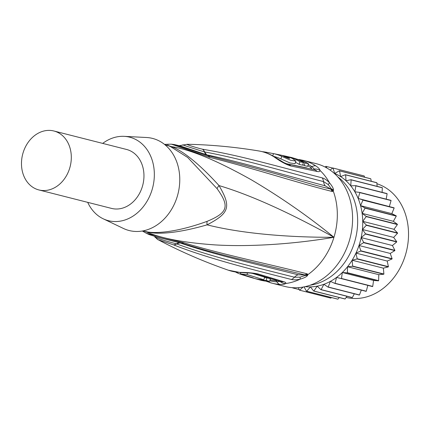 <?xml version="1.0" encoding="UTF-8"?>
<svg xmlns="http://www.w3.org/2000/svg" width="430" height="430" viewBox="0 0 430 430"><rect width="100%" height="100%" fill="white"/><g stroke="black" fill="none" stroke-linecap="round" stroke-linejoin="round"><path stroke-width="0.64" d="M337.786 176.88A58.921 47.504 104.3 0 1 354.53 242.251A58.921 47.504 104.3 0 1 310.267 285.176M363.662 242.418L394.901 250.357A63.36 51.084 104.3 0 1 394.831 250.609L363.592 242.671A63.36 51.084 -75.7 0 0 363.662 242.418L361.162 237.575A58.921 47.504 -75.7 0 0 362.42 229.47L365.495 233.775A63.36 51.084 -75.7 0 1 365.452 234.033L361.162 237.575A58.921 47.504 -75.7 0 1 359.62 243.547A58.921 47.504 104.3 0 1 358.991 245.503A58.921 47.504 104.3 0 1 355.959 253.103A58.921 47.504 104.3 0 1 352.116 260.225A58.921 47.504 104.3 0 1 347.542 266.734A58.921 47.504 104.3 0 1 342.328 272.496A58.921 47.504 104.3 0 1 336.566 277.409A58.921 47.504 104.3 0 1 330.38 281.37A58.921 47.504 104.3 0 1 323.881 284.305A58.921 47.504 104.3 0 1 317.2 286.154A58.921 47.504 104.3 0 1 310.465 286.885A58.921 47.504 104.3 0 1 305.149 286.654M293.19 287.718L292.825 287.96A63.36 51.084 -75.7 0 1 292.631 287.88L292.583 287.686M292.825 287.96L299.178 289.573M299.398 290.137L330.638 298.076A63.36 51.084 104.3 0 0 330.842 298.124L299.602 290.185A63.36 51.084 -75.7 0 1 299.398 290.137L298.425 287.659M303.145 287.063L299.602 290.185M331.487 297.56L330.842 298.124M306.461 291.196L337.7 299.135A63.36 51.084 104.3 0 0 337.91 299.151L306.671 291.212A63.36 51.084 -75.7 0 1 306.461 291.196L304.042 286.891M313.674 291.04A63.36 51.084 -75.7 0 0 313.889 291.019L345.129 298.958A63.36 51.084 104.3 0 1 344.914 298.979L313.674 291.04L310.465 286.885L306.671 291.212M339.308 297.555L337.91 299.151M320.904 289.669A63.36 51.084 -75.7 0 0 321.119 289.61L352.358 297.549A63.36 51.084 104.3 0 1 352.148 297.608L320.904 289.669L317.2 286.154L313.889 291.019M346.945 296.286L345.129 298.958M328.015 287.106A63.36 51.084 -75.7 0 0 328.219 287.014L359.458 294.953A63.36 51.084 104.3 0 1 359.254 295.044L328.015 287.106L323.881 284.305L321.119 289.61M354.315 293.792L352.358 297.549M334.857 283.408A63.36 51.084 -75.7 0 0 335.051 283.284L366.29 291.223A63.36 51.084 104.3 0 1 366.097 291.346L334.857 283.408L330.38 281.37L328.219 287.014M361.308 290.132L359.458 294.953M341.302 278.64A63.36 51.084 -75.7 0 0 341.485 278.484L372.724 286.423A63.36 51.084 104.3 0 1 372.541 286.579L336.566 277.409L335.051 283.284M367.8 285.375L366.29 291.223M347.225 272.899A63.36 51.084 -75.7 0 0 347.392 272.717L378.631 280.656A63.36 51.084 104.3 0 1 378.464 280.838L347.225 272.899L342.328 272.496L341.485 278.484M342.328 272.496L373.568 280.435L372.724 286.423M378.464 280.838L373.568 280.435M352.514 266.299A63.36 51.084 -75.7 0 0 352.659 266.095L383.899 274.034A63.36 51.084 104.3 0 1 383.754 274.238L352.514 266.299L347.542 266.734L347.392 272.717M347.542 266.734L378.787 274.673L378.631 280.656M383.754 274.238L378.787 274.673M357.061 258.962A63.36 51.084 -75.7 0 0 357.179 258.736L388.419 266.675A63.36 51.084 104.3 0 1 388.301 266.901L357.061 258.962L352.116 260.225L352.659 266.095M352.116 260.225L383.361 268.164L383.899 274.034M388.301 266.901L383.361 268.164M360.775 251.034A63.36 51.084 -75.7 0 0 360.872 250.792L392.112 258.731A63.36 51.084 104.3 0 1 392.015 258.973L360.775 251.034L355.959 253.103L357.179 258.736M355.959 253.103L387.199 261.042L388.419 266.675M392.015 258.973L387.199 261.042M363.592 242.671L358.991 245.503L360.872 250.792M358.991 245.503L390.23 253.442L392.112 258.731M394.831 250.609L390.23 253.442M361.162 237.575L392.402 245.514L394.901 250.357M365.032 208.163A63.36 51.084 -75.7 0 0 364.984 207.921L396.229 215.86A63.36 51.084 104.3 0 1 396.277 216.102L365.032 208.163L362.13 213.371L393.369 221.31L397.401 224.293A63.36 51.084 104.3 0 1 397.422 224.551L366.183 216.607L362.743 221.348L366.333 225.03A63.36 51.084 -75.7 0 1 366.322 225.288L362.42 229.47A58.921 47.504 -75.7 0 0 362.743 221.348A58.921 47.504 -75.7 0 0 362.13 213.371A58.921 47.504 -75.7 0 0 360.587 205.685A58.921 47.504 -75.7 0 0 358.147 198.45A58.921 47.504 -75.7 0 0 354.863 191.801A58.921 47.504 -75.7 0 0 350.783 185.868A58.921 47.504 -75.7 0 0 346.005 180.761A58.921 47.504 -75.7 0 0 340.608 176.59A58.921 47.504 -75.7 0 0 334.707 173.435A58.921 47.504 -75.7 0 0 333.997 173.139M366.333 225.03L397.573 232.969A63.36 51.084 104.3 0 1 397.562 233.227L393.66 237.408L396.734 241.714A63.36 51.084 104.3 0 1 396.696 241.972L392.402 245.514M362.743 221.348L393.982 229.287L397.573 232.969M366.322 225.288L397.562 233.227M376.938 183.744A58.921 47.504 104.3 0 1 405.388 255.178A58.921 47.504 104.3 0 1 346.155 297.442M397.422 224.551L393.982 229.287M366.183 216.607A63.36 51.084 -75.7 0 0 366.161 216.354L397.401 224.293M362.13 213.371L366.161 216.354M396.277 216.102L393.369 221.31M362.904 200.117A63.36 51.084 -75.7 0 0 362.829 199.885L394.068 207.824A63.36 51.084 104.3 0 1 394.143 208.055L362.904 200.117L360.587 205.685L364.984 207.921M360.587 205.685L391.827 213.624L396.229 215.86M394.143 208.055L391.827 213.624M359.829 192.624A63.36 51.084 -75.7 0 0 359.727 192.409L390.967 200.353A63.36 51.084 104.3 0 1 391.069 200.563L359.829 192.624L358.147 198.45L362.829 199.885M358.147 198.45L394.068 207.824M391.069 200.563L389.392 206.389M355.873 185.83A63.36 51.084 -75.7 0 0 355.744 185.642L386.984 193.581A63.36 51.084 104.3 0 1 387.113 193.769L355.873 185.83L354.863 191.801L359.727 192.409M387.113 193.769L386.204 199.138M351.111 179.869A63.36 51.084 -75.7 0 0 350.961 179.708L382.2 187.647A63.36 51.084 104.3 0 1 382.351 187.808L351.111 179.869L350.783 185.868L355.744 185.642M382.351 187.808L382.103 192.339M345.639 174.854A63.36 51.084 -75.7 0 0 345.467 174.725L376.707 182.664A63.36 51.084 104.3 0 1 376.879 182.793L345.639 174.854L346.005 180.761L350.961 179.708M376.879 182.793L377.099 186.346M339.555 170.887A63.36 51.084 -75.7 0 0 339.367 170.791L370.612 178.729A63.36 51.084 104.3 0 1 370.794 178.826L339.555 170.887L340.608 176.59L345.467 174.725M370.794 178.826L371.246 181.277M332.987 168.044A63.36 51.084 -75.7 0 0 332.788 167.979L364.027 175.918A63.36 51.084 104.3 0 1 364.226 175.983L332.987 168.044L334.707 173.435L339.367 170.791M364.226 175.983L364.613 177.203M330.084 170.06L332.788 167.979M326.805 167.969L326.058 166.383L332.675 168.065M326.058 166.383A63.36 51.084 -75.7 0 0 325.849 166.351L325.144 167.06M365.495 233.775L396.734 241.714M362.42 229.47L393.66 237.408M365.452 234.033L396.696 241.972M274.464 157.154A8.869 5.053 -56.6 0 1 275.635 157.611C270.427 154.182 264.783 151.957 258.704 150.935A61.678 49.729 -75.7 0 1 274.464 157.154C280.731 161.615 286.17 164.561 290.777 165.985L317.152 171.463C319.092 171.909 320.038 171.554 319.985 170.404C319.791 169.146 318.399 167.646 315.808 165.894A63.36 51.084 104.3 0 0 306.079 161.202A63.36 51.084 104.3 0 0 303.274 160.379L316.281 163.685A63.36 51.084 104.3 0 1 319.082 164.507A63.36 51.084 -75.7 0 1 349.719 239.424A63.36 51.084 -75.7 0 1 285.068 286.498L272.066 283.193A63.36 51.084 104.3 0 1 269.261 282.376M142.368 231.007L146.367 233.297L184.013 242.816C220.757 254.087 270.975 264.547 306.998 273.797L307.923 274.598L307.536 275.453L305.225 275.474L300.097 277.162L294.469 277.237C259.559 268.272 214.522 257.812 176.649 243.912L176.515 243.858C166.475 241.423 150.323 236.075 155.961 237.054M191.667 144.373L187.797 144.34C183.879 143.744 195.193 147.49 202.508 149.21L202.643 149.237C238.591 155.397 260.096 161.718 322.215 177.88C324.457 178.488 326.87 180.1 329.455 182.723C332.266 186.168 333.605 188.63 333.465 190.114L333.282 191.13A63.36 51.084 104.3 0 1 333.954 237.285C293.749 237.468 244.906 234.361 207.093 224.847C169.683 235.602 152.231 233.673 145.437 231.528C160.433 238.268 183.755 242.735 215.392 244.928C252.249 247.11 296.867 243.643 333.954 237.285C308.6 216.553 281.134 197.434 251.55 179.933C217.193 160.605 190.425 149.489 171.242 146.592A8.923 5.246 -67.9 0 1 170.35 146.49A44.349 35.76 -75.7 0 0 168.549 145.829A44.349 35.76 -75.7 0 0 166.716 145.292L165.093 144.878M155.402 236.597L181.702 243.1L184.013 242.816M306.998 273.797A8.923 7.176 104.2 0 1 304.655 274.942L298.221 274.786L253.259 263.595C233.705 258.726 203.369 250.916 179.96 242.885L181.702 243.1C203.626 250.206 231.447 257.135 251.142 261.886L305.123 274.974L305.671 275.152L305.225 275.474A4.972 0.597 -117.4 0 1 305.123 274.974A8.923 7.665 115.6 0 0 307.471 273.969M307.536 275.453C306.827 276.662 304.365 277.904 300.151 279.167C296.533 279.925 293.604 280.027 291.352 279.473C255.468 270.293 208.916 258.86 173.596 244.88L158.745 239.956M239.456 272.373A8.869 5.187 93 0 0 240.305 272.534L228.389 270.212A61.678 49.729 -75.7 0 0 239.456 272.373C247.067 272.41 253.243 272.932 257.984 273.931L283.666 281.682C285.579 282.22 286.229 282.838 285.611 283.537C284.821 284.241 282.886 284.526 279.806 284.397A63.36 51.084 104.3 0 1 272.066 283.193L265.923 281.145M228.389 270.212C203.938 261.725 180.568 251.593 158.283 239.806L158.278 239.8M173.602 244.885A8.923 5.767 -68 0 0 176.649 243.912L179.96 242.885L156.165 236.801L149.059 234.554L146.361 233.291M173.462 244.831A8.923 5.778 -67.9 0 0 176.515 243.858A8.923 5.445 -71 0 1 179.831 242.843M154.644 236.382L155.058 236.935C156.88 238.946 157.955 239.902 158.283 239.806M165.039 144.829L167.603 145.388L168.264 144.227L171.409 144.179L209.953 157.45C248.368 166.802 296.136 182.46 332.019 191.441A8.923 7.181 -75.7 0 0 330.735 189.093C302.064 182.299 291.475 176.988 208.233 155.778L209.953 157.45M202.643 149.237A8.923 5.751 98.4 0 1 204.599 151.93C244.433 159.369 288.578 172.747 323.527 181.584L328.235 184.556L331.718 189.426A8.923 7.88 -140.1 0 1 333.282 191.13L332.019 191.441M174.532 144.588L180.654 146.066L206.706 154.848L208.233 155.778L174.532 144.588L171.409 144.179M333.465 190.114L331.535 188.877A4.972 0.828 150.7 0 0 331.148 189.307L325.241 185.851A8.923 7.127 104.6 0 1 323.527 181.584A8.923 7.133 104.3 0 0 322.215 177.88M331.718 189.426L331.148 189.307A8.923 7.6 -88.1 0 1 332.524 191.511M183.9 145.098C178.418 143.588 194.564 148.936 204.454 151.903L206.706 154.848C231.023 159.912 261.139 168.356 280.553 173.742L325.241 185.851M202.508 149.21A8.923 5.719 98.5 0 1 204.454 151.903A8.923 5.413 101.9 0 0 206.572 154.822M310.605 168.829C312.083 169.049 311.89 168.474 310.025 167.093A4.461 2.548 123 0 0 311.96 166.69L314.212 169.038L313.814 169.565M273.743 156.429A59.92 48.31 104.3 0 1 280.93 158.917L289.997 162.943L295.061 163.717L295.862 161.1L292.61 158.595A63.097 50.874 -75.7 0 0 284.45 155.891L280.226 154.983A62.947 50.751 104.3 0 1 288.718 157.762L289.664 158.385M302.785 164.701A60.614 48.87 104.3 0 1 304.171 165.545L307.676 166.383L308.466 163.771A63.339 51.062 -75.7 0 0 303.505 161.121L291.809 157.568A63.258 51.003 -75.7 0 0 290.809 157.326L285.321 156.079A63.124 50.896 104.3 0 1 291.427 157.939L292.97 158.278A63.172 50.934 104.3 0 1 299.92 161.771L303.429 162.572A63.258 51.003 -75.7 0 0 296.48 159.084L300.006 160.277A63.291 51.025 104.3 0 1 304.967 162.932L308.466 163.771M295.491 162.32A60.496 48.773 104.3 0 1 299.124 164.384L302.639 165.184L303.429 162.572M265.745 152.725L265.912 152.188L276.108 154.139M262.23 151.672A62.183 50.133 104.3 0 1 265.686 152.145A62.183 50.133 104.3 0 1 265.912 152.188M272.776 155.87L273.458 153.618A62.597 50.471 104.3 0 1 281.709 156.343L290.787 160.309L295.862 161.1M285.783 157.192L285.918 156.751A62.914 50.724 -75.7 0 0 279.656 154.864L273.458 153.618M288.568 158.245L288.718 157.762C290.212 158.756 289.18 158.546 285.622 157.122A62.807 50.638 -75.7 0 0 283.633 156.283L285.918 156.751M279.79 154.891A62.947 50.751 104.3 0 1 280.226 154.983M304.171 165.545L304.967 162.932M299.124 164.384L299.92 161.771M292.841 158.702L292.97 158.278M305.671 275.152A8.923 8.122 170.6 0 0 307.923 274.598A63.36 51.084 104.3 0 0 333.954 237.285C299.602 218.193 256.361 196.671 219.026 185.583C193.43 157.455 178.02 148.775 171.242 146.592A44.478 35.857 104.3 0 0 167.603 145.388A8.923 5.278 -75.5 0 1 166.716 145.292M143.249 230.845L144.614 231.195C150.855 233.554 172.21 234.011 207.131 221.337A8.923 4.698 68.3 0 0 207.093 224.847C229.572 213.07 231.447 206.894 219.026 185.583A8.923 5.01 -36.5 0 0 217.064 188.646L187.695 157.471L170.35 146.49M207.131 221.337C227.948 212.705 229.873 206.389 217.064 188.646M143.201 230.856A44.478 35.857 104.3 0 0 145.437 231.528A8.923 5.278 104.5 0 0 144.668 231.206M146.49 137.503A47.52 38.313 104.3 0 1 177.241 196.526A47.52 38.313 -75.7 0 1 123.383 228.443L103.216 218.8A43.086 34.739 -75.7 0 0 152.048 189.861A43.086 34.739 104.3 0 0 124.168 136.348L146.49 137.503M102.689 143.4A43.086 34.739 104.3 0 1 124.168 136.348M87.709 202.347A43.086 34.739 -75.7 0 0 103.216 218.8M38.904 189.947L111.553 208.41A30.412 24.521 -75.7 0 0 142.341 186.647A30.412 24.521 -75.7 0 0 126.533 149.457L53.884 130.994A30.412 24.521 -75.7 0 0 23.096 152.757A30.412 24.521 -75.7 0 0 38.904 189.947A30.412 24.521 -75.7 0 0 69.692 168.184A30.412 24.521 -75.7 0 0 53.884 130.994M280.118 281.392L276.968 281.854A8.869 5.187 -86.6 0 0 279.806 284.397M277.06 280.564L275.549 280.575A4.461 2.607 -86.6 0 1 276.968 281.854A61.571 49.643 -75.7 0 1 269.798 280.774M240.8 272.561L240.408 273.851L253.41 277.947A62.947 50.751 104.3 0 1 249.233 276.931L253.377 278.151A63.097 50.874 -75.7 0 0 263.843 279.769L264.644 277.13L251.915 273.222M261.929 280.489L260.279 280.097A63.258 51.003 -75.7 0 0 269.605 281.403L270.405 278.764L266.944 277.791A60.496 48.773 104.3 0 1 264.471 277.683M247.546 272.878L247.04 274.528A62.183 50.133 104.3 0 1 240.408 273.851M263.843 279.769L247.04 274.528M245.535 275.517L245.503 275.63A62.597 50.471 104.3 0 1 241.837 274.662A62.597 50.471 104.3 0 1 237.252 272.905L235.5 272.013M251.545 277.382L245.503 275.63M245.25 275.598A62.914 50.724 -75.7 0 0 248.373 276.673A62.914 50.724 -75.7 0 0 251.512 277.484M249.233 276.931A62.947 50.751 104.3 0 1 248.809 276.802M266.944 277.791L266.143 280.43A63.172 50.934 104.3 0 1 258.414 279.505L256.898 279.07A63.124 50.896 104.3 0 1 254.237 278.404A63.124 50.896 104.3 0 1 253.807 278.274M269.605 281.403L266.143 280.43M280.048 281.478A8.869 8.665 -146.3 0 0 285.611 283.537A63.36 51.084 104.3 0 0 300.151 279.167A8.923 1.016 -102 0 0 300.097 277.162M291.352 279.473A8.923 7.133 -75.7 0 0 294.469 277.237A8.923 7.122 -75.9 0 1 298.221 274.786M314.212 169.038A8.869 8.519 -176 0 1 319.985 170.404A63.36 51.084 104.3 0 1 329.455 182.723A8.923 1.301 135.3 0 1 328.235 184.556M187.867 144.34A8.923 8.165 -90.6 0 0 187.244 144.319A8.923 8.165 -90.6 0 0 187.233 144.319A8.923 8.165 -90.6 0 0 187.195 144.319M187.797 144.34A8.923 8.165 -90.6 0 0 187.152 144.319L178.923 145.727M315.808 165.894A8.869 5.058 123 0 0 311.96 166.69A61.571 49.643 -75.7 0 0 308.235 164.534M310.025 167.093A60.673 48.918 -75.7 0 0 307.858 165.776M317.152 171.463A8.869 7.122 -76.2 0 0 314.153 169.646L287.304 164.034L283.972 162.653L275.635 157.611M290.777 165.985A8.869 7.138 -80.1 0 0 287.315 164.034A8.869 7.138 -80.1 0 0 287.304 164.034M306.784 167.91L286.02 163.61M280.93 158.917L281.709 156.343M299.904 160.6L300.006 160.277M270.072 279.865A60.673 48.918 -75.7 0 0 275.549 280.575M240.305 272.534L250.668 273.093L254.818 273.754L280.967 281.618A8.869 7.122 104.7 0 1 280.951 281.612M257.984 273.931A8.869 7.165 108.6 0 1 254.829 273.76M283.666 281.682A8.869 7.122 104.7 0 1 280.973 281.618L281.064 281.639M237.435 272.292L237.252 272.905M258.704 150.935C236.194 147.216 213.78 145.023 191.468 144.367M178.837 145.63L179.713 145.749M187.157 144.319L191.479 144.367M303.274 160.379L299.328 159.568M265.686 152.145L268.702 152.698M164.54 144.421L168.264 144.227M248.379 276.678L241.837 274.662M254.237 278.404L261.628 280.467"/></g></svg>

